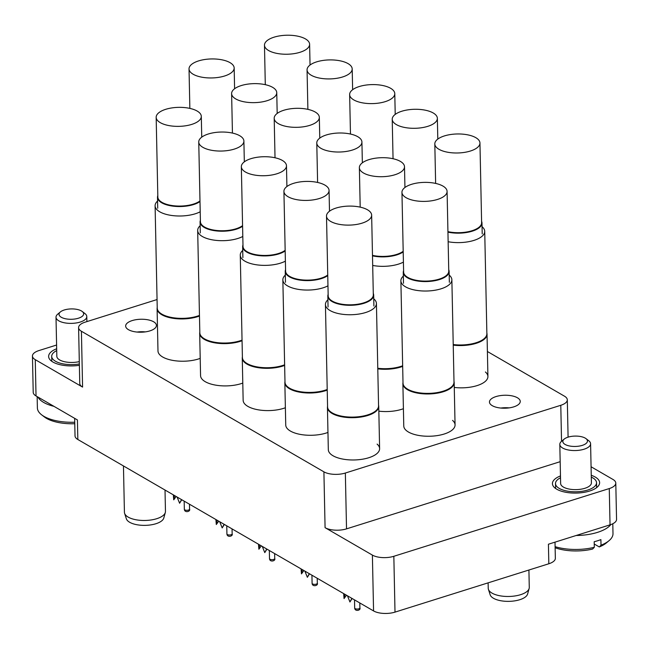 <?xml version="1.0" encoding="UTF-8"?>
<svg xmlns="http://www.w3.org/2000/svg" width="649" height="649" viewBox="0 0 649 649"><rect width="100%" height="100%" fill="white"/><g stroke="black" fill="none" stroke-linecap="round" stroke-linejoin="round"><path stroke-width="0.97" d="M517.431 397.772A15.389 6.482 178.8 0 1 520.247 401.406A15.389 6.482 178.8 0 1 509.579 407.815A15.389 6.482 178.8 0 1 492.283 405.682A15.389 6.482 178.8 0 1 489.468 402.047A15.389 6.482 178.8 0 1 500.136 395.639A15.389 6.482 178.8 0 1 517.431 397.772M153.618 321.774A15.389 6.482 178.8 0 1 156.433 325.409A15.389 6.482 178.8 0 1 145.765 331.817A15.389 6.482 178.8 0 1 128.47 329.684A15.389 6.482 178.8 0 1 125.655 326.049A15.389 6.482 178.8 0 1 136.322 319.641A15.389 6.482 178.8 0 1 153.618 321.774M378.554 405.171A25.652 10.798 178.8 0 1 378.732 406.347A25.652 10.798 178.8 0 1 367.869 415.457A25.652 10.798 178.8 0 1 341.382 416.699A25.652 10.798 178.8 0 1 327.437 407.418L328.321 449.7A25.652 10.798 -1.2 0 0 333.01 455.752A25.652 10.798 -1.2 0 0 361.834 459.314A25.652 10.798 -1.2 0 0 379.616 448.629A25.652 10.798 -1.2 0 0 377.11 444.111M327.226 390.098A25.652 10.798 178.8 0 1 325.287 390.771A25.652 10.798 178.8 0 1 298.791 392.012A25.652 10.798 178.8 0 1 284.846 382.732L285.738 425.014A25.652 10.798 -1.2 0 0 290.428 431.066A25.652 10.798 -1.2 0 0 327.956 432.437M284.643 365.411A25.652 10.798 178.8 0 1 282.696 366.085A25.652 10.798 178.8 0 1 256.209 367.326A25.652 10.798 178.8 0 1 242.264 358.045L243.148 400.328A25.652 10.798 -1.2 0 0 247.845 406.379A25.652 10.798 -1.2 0 0 285.373 407.75M378.829 411.158A25.652 10.798 -1.2 0 0 403.402 408.716M453.992 381.45A25.652 10.798 178.8 0 1 454.17 382.626A25.652 10.798 178.8 0 1 443.316 391.736A25.652 10.798 178.8 0 1 416.828 392.978A25.652 10.798 178.8 0 1 402.883 383.697L403.767 425.987A25.652 10.798 -1.2 0 0 408.456 432.031A25.652 10.798 -1.2 0 0 437.272 435.593A25.652 10.798 -1.2 0 0 455.063 424.908A25.652 10.798 -1.2 0 0 452.556 420.39M454.276 387.437A25.652 10.798 -1.2 0 0 487.918 376.501A25.652 10.798 -1.2 0 0 485.411 371.982M242.053 340.725A25.652 10.798 178.8 0 1 240.114 341.39A25.652 10.798 178.8 0 1 213.626 342.64A25.652 10.798 178.8 0 1 199.681 333.359L200.565 375.641A25.652 10.798 -1.2 0 0 205.254 381.693A25.652 10.798 -1.2 0 0 242.791 383.064M199.47 316.039A25.652 10.798 178.8 0 1 197.531 316.704A25.652 10.798 178.8 0 1 171.044 317.953A25.652 10.798 178.8 0 1 157.099 308.673L157.983 350.955A25.652 10.798 -1.2 0 0 162.672 357.007A25.652 10.798 -1.2 0 0 200.208 358.378M56.674 348.764A23.599 9.938 -1.2 0 0 48.626 356.471A23.599 9.938 -1.2 0 0 52.934 362.037A23.599 9.938 -1.2 0 0 79.389 365.322M560.476 475.936A23.599 9.938 -1.2 0 0 552.429 483.643A23.599 9.938 -1.2 0 0 556.745 489.208A23.599 9.938 -1.2 0 0 583.256 492.477A23.599 9.938 -1.2 0 0 599.619 482.653A23.599 9.938 -1.2 0 0 595.303 477.08A23.599 9.938 -1.2 0 0 591.255 475.295M157.058 299.546L85.116 322.164A15.389 6.482 -1.2 0 0 78.594 327.631A15.389 6.482 -1.2 0 0 81.409 331.258L323.908 471.839A15.389 6.482 -1.2 0 0 345.349 473.032L346.525 528.862A15.389 6.482 178.8 0 1 325.076 527.669L372.388 555.098A15.389 6.482 -1.2 0 0 393.838 556.29L609.273 488.559A15.389 6.482 -1.2 0 0 615.787 483.091A15.389 6.482 -1.2 0 0 612.972 479.457L591.077 466.761M346.525 528.862L560.176 461.682M615.787 483.091L616.55 519.378A15.389 6.482 178.8 0 1 610.036 524.846L548.421 544.219L548.827 563.762L395.006 612.121A15.389 6.482 178.8 0 1 373.564 610.928L77.831 439.495A15.389 6.482 178.8 0 1 75.024 435.86L74.651 418.345M81.409 331.258L82.577 387.088L35.265 359.66A15.389 6.482 -1.2 0 1 32.45 356.025A15.389 6.482 -1.2 0 1 38.964 350.565L56.593 345.025M82.577 387.088A15.389 6.482 178.8 0 1 79.762 383.462L78.594 327.631M555.009 542.15L555.349 558.294A15.389 6.482 178.8 0 1 548.827 563.762M77.831 439.495L77.426 419.952L36.028 395.947A15.389 6.482 178.8 0 1 33.213 392.321L32.45 356.025M345.349 473.032L560.785 405.292A15.389 6.482 -1.2 0 0 567.307 399.833A15.389 6.482 -1.2 0 0 564.492 396.198L487.399 351.507M373.759 298.832A25.498 10.733 178.8 0 1 376.42 303.472A25.498 10.733 178.8 0 1 365.622 312.526A25.498 10.733 178.8 0 1 339.297 313.759A25.498 10.733 178.8 0 1 325.433 304.543A25.498 10.733 178.8 0 1 327.899 299.797M376.42 303.472L378.562 405.828A25.498 10.733 178.8 0 1 367.772 414.881A25.498 10.733 178.8 0 1 341.439 416.114A25.498 10.733 178.8 0 1 327.575 406.899L325.433 304.543M327.437 407.418A25.652 10.798 178.8 0 1 327.567 406.233M373.289 293.453A22.934 9.654 178.8 0 1 373.678 295.149A22.934 9.654 178.8 0 1 357.786 304.706A22.934 9.654 178.8 0 1 332.012 301.517A22.934 9.654 178.8 0 1 327.826 296.114A22.934 9.654 178.8 0 1 328.143 294.403M371.642 215.135L373.313 294.833A22.577 9.508 178.8 0 1 357.664 304.235A22.577 9.508 178.8 0 1 332.304 301.104A22.577 9.508 178.8 0 1 328.175 295.782L326.504 216.076A22.577 9.508 178.8 0 1 342.153 206.674A22.577 9.508 178.8 0 1 367.521 209.805A22.577 9.508 178.8 0 1 371.642 215.135A22.577 9.508 178.8 0 1 355.993 224.538A22.577 9.508 178.8 0 1 330.633 221.406A22.577 9.508 178.8 0 1 326.504 216.076M347.466 595.798L349.941 601.988L351.863 598.354M346.477 595.23L344.059 598.581L344.944 594.338M349.941 601.988L352.107 598.492M343.662 593.6L344.059 598.581M61.282 317.264A12.315 5.184 -1.2 0 0 77.807 318.399A12.315 5.184 -1.2 0 0 82.196 311.463A12.315 5.184 -1.2 0 0 81.401 310.936A12.315 5.184 -1.2 0 0 60.389 311.926A12.315 5.184 -1.2 0 0 61.282 317.264M82.196 311.463L84.97 313.597A15.389 6.482 178.8 0 1 86.788 316.566A15.389 6.482 178.8 0 1 76.12 322.983A15.389 6.482 178.8 0 1 58.824 320.849A15.389 6.482 178.8 0 1 56.009 317.215A15.389 6.482 178.8 0 1 57.704 314.173L60.389 311.926M74.765 423.732A32.839 13.824 178.8 0 1 46.525 418.378A32.839 13.824 178.8 0 1 44.408 416.966L41.633 414.833A35.914 15.122 -1.2 0 0 43.954 416.374A35.914 15.122 -1.2 0 0 74.732 422.239M37.147 396.604L37.382 407.905A35.914 15.122 -1.2 0 0 41.633 414.833M79.308 361.607A15.389 6.482 178.8 0 1 59.643 359.927A15.389 6.482 178.8 0 1 56.828 356.293L56.009 317.215M79.356 363.951A20.525 8.64 178.8 0 1 55.449 361.242A20.525 8.64 178.8 0 1 51.701 356.406A20.525 8.64 178.8 0 1 56.706 350.582M53.956 406.347A35.914 15.122 178.8 0 1 43.661 402.421A35.914 15.122 178.8 0 1 37.934 397.058M565.084 444.435A12.315 5.184 -1.2 0 0 581.609 445.571A12.315 5.184 -1.2 0 0 585.998 438.635A12.315 5.184 -1.2 0 0 585.203 438.107A12.315 5.184 -1.2 0 0 564.192 439.097A12.315 5.184 -1.2 0 0 565.084 444.435M585.998 438.635L588.773 440.768A15.389 6.482 178.8 0 1 590.59 443.738A15.389 6.482 178.8 0 1 579.922 450.155A15.389 6.482 178.8 0 1 562.626 448.013A15.389 6.482 178.8 0 1 559.811 444.387A15.389 6.482 178.8 0 1 561.507 441.344L564.192 439.097M590.59 443.738L591.409 482.824A15.389 6.482 178.8 0 1 580.741 489.232A15.389 6.482 178.8 0 1 563.446 487.099A15.389 6.482 178.8 0 1 560.631 483.464L559.811 444.387M591.288 477.112A20.525 8.64 178.8 0 1 592.788 477.875A20.525 8.64 178.8 0 1 596.536 482.718A20.525 8.64 178.8 0 1 582.315 491.261A20.525 8.64 178.8 0 1 559.26 488.413A20.525 8.64 178.8 0 1 555.503 483.578A20.525 8.64 178.8 0 1 560.517 477.753M610.863 524.57A35.914 15.122 178.8 0 1 576.15 535.498M555.106 546.661A35.914 15.122 -1.2 0 0 594.306 547.302L594.192 541.72A35.914 15.122 -1.2 0 0 600.893 539.611L601.015 545.192A35.914 15.122 -1.2 0 0 609.046 540.674A35.914 15.122 -1.2 0 0 612.997 533.575L612.794 523.743M609.046 540.674L606.361 542.921A32.839 13.824 178.8 0 1 599.287 546.945L601.015 545.192M594.241 544.024L599.287 546.945M594.306 547.302L592.578 549.054A32.839 13.824 178.8 0 1 555.122 547.748M305.484 38.932A22.577 9.508 178.8 0 1 309.614 44.254A22.577 9.508 178.8 0 1 293.965 53.656A22.577 9.508 178.8 0 1 268.597 50.525A22.577 9.508 178.8 0 1 264.476 45.203A22.577 9.508 178.8 0 1 280.125 35.8A22.577 9.508 178.8 0 1 305.484 38.932M315.211 112.026A22.577 9.508 178.8 0 1 319.332 117.355A22.577 9.508 178.8 0 1 303.683 126.75A22.577 9.508 178.8 0 1 278.324 123.626A22.577 9.508 178.8 0 1 274.194 118.296A22.577 9.508 178.8 0 1 289.843 108.894A22.577 9.508 178.8 0 1 315.211 112.026M230.038 62.653A22.577 9.508 178.8 0 1 234.167 67.975A22.577 9.508 178.8 0 1 218.518 77.377A22.577 9.508 178.8 0 1 193.159 74.246A22.577 9.508 178.8 0 1 189.029 68.924A22.577 9.508 178.8 0 1 204.678 59.521A22.577 9.508 178.8 0 1 230.038 62.653M272.621 87.339A22.577 9.508 178.8 0 1 276.75 92.661A22.577 9.508 178.8 0 1 261.101 102.063A22.577 9.508 178.8 0 1 235.741 98.932A22.577 9.508 178.8 0 1 231.612 93.61A22.577 9.508 178.8 0 1 247.261 84.208A22.577 9.508 178.8 0 1 272.621 87.339M199.997 201.563A22.934 9.654 178.8 0 1 161.674 202.772A22.934 9.654 178.8 0 1 157.488 197.361A22.934 9.654 178.8 0 1 157.804 195.649M199.989 200.947A22.577 9.508 178.8 0 1 161.966 202.358A22.577 9.508 178.8 0 1 157.837 197.028L156.166 117.331A22.577 9.508 178.8 0 1 171.815 107.929A22.577 9.508 178.8 0 1 197.182 111.06A22.577 9.508 178.8 0 1 201.304 116.382A22.577 9.508 178.8 0 1 185.655 125.784A22.577 9.508 178.8 0 1 160.295 122.653A22.577 9.508 178.8 0 1 156.166 117.331M177.128 497.053L179.603 503.243L181.525 499.608M176.139 496.485L173.721 499.827L174.605 495.593M179.603 503.243L181.769 499.746M173.324 494.846L173.721 499.827M242.58 226.25A22.934 9.654 178.8 0 1 204.265 227.458A22.934 9.654 178.8 0 1 200.07 222.047A22.934 9.654 178.8 0 1 200.395 220.344M242.572 225.633A22.577 9.508 178.8 0 1 204.549 227.045A22.577 9.508 178.8 0 1 200.419 221.715L198.748 142.017A22.577 9.508 178.8 0 1 214.397 132.615A22.577 9.508 178.8 0 1 239.765 135.746A22.577 9.508 178.8 0 1 243.894 141.068A22.577 9.508 178.8 0 1 228.245 150.471A22.577 9.508 178.8 0 1 202.877 147.339A22.577 9.508 178.8 0 1 198.748 142.017M219.711 521.739L222.185 527.929L224.108 524.295M218.721 521.171L216.304 524.514L217.188 520.279M222.185 527.929L224.351 524.433M215.906 519.541L216.304 524.514M348.067 63.618A22.577 9.508 178.8 0 1 352.196 68.948A22.577 9.508 178.8 0 1 336.547 78.342A22.577 9.508 178.8 0 1 311.187 75.219A22.577 9.508 178.8 0 1 307.058 69.889A22.577 9.508 178.8 0 1 322.707 60.487A22.577 9.508 178.8 0 1 348.067 63.618M390.649 88.305A22.577 9.508 178.8 0 1 394.779 93.634A22.577 9.508 178.8 0 1 379.13 103.037A22.577 9.508 178.8 0 1 353.77 99.905A22.577 9.508 178.8 0 1 349.641 94.576A22.577 9.508 178.8 0 1 365.29 85.173A22.577 9.508 178.8 0 1 390.649 88.305M433.24 112.991A22.577 9.508 178.8 0 1 437.361 118.321A22.577 9.508 178.8 0 1 421.712 127.723A22.577 9.508 178.8 0 1 396.352 124.592A22.577 9.508 178.8 0 1 392.223 119.262A22.577 9.508 178.8 0 1 407.872 109.859A22.577 9.508 178.8 0 1 433.24 112.991M481.59 221.325A22.934 9.654 178.8 0 1 481.988 223.021A22.934 9.654 178.8 0 1 447.94 232.139M479.952 143.007A22.577 9.508 178.8 0 1 464.303 152.41A22.577 9.508 178.8 0 1 438.935 149.278A22.577 9.508 178.8 0 1 434.814 143.948A22.577 9.508 178.8 0 1 450.463 134.546A22.577 9.508 178.8 0 1 475.822 137.677A22.577 9.508 178.8 0 1 479.952 143.007L481.615 222.704A22.577 9.508 178.8 0 1 470.501 231.174A22.577 9.508 178.8 0 1 447.932 231.644M448.727 269.733A22.934 9.654 178.8 0 1 449.124 271.428A22.934 9.654 178.8 0 1 433.224 280.985A22.934 9.654 178.8 0 1 407.458 277.804A22.934 9.654 178.8 0 1 403.264 272.393A22.934 9.654 178.8 0 1 403.589 270.682M447.088 191.414L448.759 271.112A22.577 9.508 178.8 0 1 433.11 280.514A22.577 9.508 178.8 0 1 407.75 277.383A22.577 9.508 178.8 0 1 403.621 272.061L401.95 192.355A22.577 9.508 178.8 0 1 417.599 182.953A22.577 9.508 178.8 0 1 442.959 186.085A22.577 9.508 178.8 0 1 447.088 191.414A22.577 9.508 178.8 0 1 431.439 200.817A22.577 9.508 178.8 0 1 406.079 197.685A22.577 9.508 178.8 0 1 401.95 192.355M403.199 251.909A22.934 9.654 178.8 0 1 372.494 255.86M403.183 251.293A22.577 9.508 178.8 0 1 372.485 255.365M400.376 161.398A22.577 9.508 178.8 0 1 404.505 166.728A22.577 9.508 178.8 0 1 388.856 176.13A22.577 9.508 178.8 0 1 363.497 172.999A22.577 9.508 178.8 0 1 359.368 167.669A22.577 9.508 178.8 0 1 375.017 158.267A22.577 9.508 178.8 0 1 400.376 161.398M357.794 136.712A22.577 9.508 178.8 0 1 361.923 142.042A22.577 9.508 178.8 0 1 346.274 151.444A22.577 9.508 178.8 0 1 320.906 148.313A22.577 9.508 178.8 0 1 316.777 142.983A22.577 9.508 178.8 0 1 332.426 133.58A22.577 9.508 178.8 0 1 357.794 136.712M285.171 250.944A22.934 9.654 178.8 0 1 246.847 252.145A22.934 9.654 178.8 0 1 242.653 246.734A22.934 9.654 178.8 0 1 242.977 245.03M285.154 250.319A22.577 9.508 178.8 0 1 247.131 251.731A22.577 9.508 178.8 0 1 243.01 246.401L241.339 166.704A22.577 9.508 178.8 0 1 256.988 157.301A22.577 9.508 178.8 0 1 282.347 160.433A22.577 9.508 178.8 0 1 286.477 165.763A22.577 9.508 178.8 0 1 270.828 175.157A22.577 9.508 178.8 0 1 245.46 172.034A22.577 9.508 178.8 0 1 241.339 166.704M262.293 546.426L264.776 552.615L266.698 548.981M261.312 545.858L258.886 549.208L259.77 544.965M264.776 552.615L266.934 549.119M258.497 544.227L258.886 549.208M327.753 275.63A22.934 9.654 178.8 0 1 289.43 276.831A22.934 9.654 178.8 0 1 285.236 271.42A22.934 9.654 178.8 0 1 285.56 269.716M327.737 275.006A22.577 9.508 178.8 0 1 289.722 276.417A22.577 9.508 178.8 0 1 285.592 271.087L283.921 191.39A22.577 9.508 178.8 0 1 299.57 181.988A22.577 9.508 178.8 0 1 324.93 185.119A22.577 9.508 178.8 0 1 329.059 190.449A22.577 9.508 178.8 0 1 313.41 199.851A22.577 9.508 178.8 0 1 288.051 196.72A22.577 9.508 178.8 0 1 283.921 191.39M304.876 571.112L307.358 577.302L309.281 573.667M303.894 570.544L301.469 573.894L302.361 569.652M307.358 577.302L309.516 573.805M301.079 568.913L301.469 573.894M200.217 211.769A25.498 10.733 178.8 0 1 195.284 213.781A25.498 10.733 178.8 0 1 168.959 215.014A25.498 10.733 178.8 0 1 155.095 205.79A25.498 10.733 178.8 0 1 157.561 201.044M199.462 315.43A25.498 10.733 178.8 0 1 197.434 316.136A25.498 10.733 178.8 0 1 171.101 317.369A25.498 10.733 178.8 0 1 157.236 308.145L155.095 205.79M157.099 308.673A25.652 10.798 178.8 0 1 157.228 307.488M242.799 236.463A25.498 10.733 178.8 0 1 237.867 238.467A25.498 10.733 178.8 0 1 211.542 239.7A25.498 10.733 178.8 0 1 197.677 230.476A25.498 10.733 178.8 0 1 200.143 225.73M242.045 340.117A25.498 10.733 178.8 0 1 240.016 340.822A25.498 10.733 178.8 0 1 213.683 342.055A25.498 10.733 178.8 0 1 199.827 332.832L197.677 230.476M199.681 333.359A25.652 10.798 178.8 0 1 199.811 332.174M482.061 226.704A25.498 10.733 178.8 0 1 484.722 231.344A25.498 10.733 178.8 0 1 473.932 240.398A25.498 10.733 178.8 0 1 448.143 241.736M484.722 231.344L486.872 333.7A25.498 10.733 178.8 0 1 476.074 342.753A25.498 10.733 178.8 0 1 453.221 344.546M486.855 333.042A25.652 10.798 178.8 0 1 487.034 334.219A25.652 10.798 178.8 0 1 476.171 343.329A25.652 10.798 178.8 0 1 453.237 345.138M449.197 275.111A25.498 10.733 178.8 0 1 451.866 279.751A25.498 10.733 178.8 0 1 441.069 288.805A25.498 10.733 178.8 0 1 414.743 290.038A25.498 10.733 178.8 0 1 400.879 280.822A25.498 10.733 178.8 0 1 403.345 276.076M451.866 279.751L454.008 382.107A25.498 10.733 178.8 0 1 443.21 391.16A25.498 10.733 178.8 0 1 416.885 392.402A25.498 10.733 178.8 0 1 403.021 383.178L400.879 280.822M402.883 383.697A25.652 10.798 178.8 0 1 403.005 382.512M403.41 262.115A25.498 10.733 178.8 0 1 398.486 264.119A25.498 10.733 178.8 0 1 372.696 265.457M402.656 365.768A25.498 10.733 178.8 0 1 400.628 366.474A25.498 10.733 178.8 0 1 377.775 368.267M402.672 366.377A25.652 10.798 178.8 0 1 400.725 367.05A25.652 10.798 178.8 0 1 377.791 368.859M285.382 261.149A25.498 10.733 178.8 0 1 280.457 263.153A25.498 10.733 178.8 0 1 254.124 264.386A25.498 10.733 178.8 0 1 240.268 255.162A25.498 10.733 178.8 0 1 242.734 250.417M284.627 364.803A25.498 10.733 178.8 0 1 282.599 365.509A25.498 10.733 178.8 0 1 256.274 366.742A25.498 10.733 178.8 0 1 242.41 357.526L240.268 255.162M242.264 358.045A25.652 10.798 178.8 0 1 242.393 356.861M327.964 285.836A25.498 10.733 178.8 0 1 323.04 287.84A25.498 10.733 178.8 0 1 296.715 289.073A25.498 10.733 178.8 0 1 282.85 279.849A25.498 10.733 178.8 0 1 285.317 275.103M327.21 389.489A25.498 10.733 178.8 0 1 325.181 390.195A25.498 10.733 178.8 0 1 298.856 391.428A25.498 10.733 178.8 0 1 284.992 382.212L282.85 279.849M284.846 382.732A25.652 10.798 178.8 0 1 284.976 381.547M528.911 570.025L529.276 587.402A20.525 8.64 178.8 0 1 529.138 588.481L527.613 594.005A18.87 7.942 178.8 0 1 519.752 599.717A18.87 7.942 178.8 0 1 493.451 598.264A18.87 7.942 178.8 0 1 490.173 594.792L488.421 589.333A20.525 8.64 178.8 0 1 488.235 588.262L488.121 582.843M529.138 588.481A20.525 8.64 178.8 0 1 520.587 594.687A20.525 8.64 178.8 0 1 488.421 589.333M165.016 490.027L165.463 511.404A20.525 8.64 178.8 0 1 165.325 512.483L163.799 518.016A18.87 7.942 178.8 0 1 155.938 523.727A18.87 7.942 178.8 0 1 129.646 522.267A18.87 7.942 178.8 0 1 126.36 518.794L124.608 513.335A20.525 8.64 178.8 0 1 124.421 512.264L123.456 465.941M165.325 512.483A20.525 8.64 178.8 0 1 156.774 518.689A20.525 8.64 178.8 0 1 124.608 513.335M610.036 524.846L609.273 488.559M393.838 556.29L395.006 612.121M35.265 359.66L36.028 395.947M373.564 610.928L372.388 555.098M325.076 527.669L323.908 471.839M561.539 441.312L560.785 405.292M355.157 608.624A2.62 1.103 -1.2 0 0 358.8 608.827A2.62 1.103 -1.2 0 0 359.911 607.894C361.079 610.344 354.898 611.926 354.678 608.008A2.62 1.103 -1.2 0 0 355.157 608.624M184.819 509.871A2.62 1.103 -1.2 0 0 188.461 510.073A2.62 1.103 -1.2 0 0 189.573 509.149C190.741 511.59 184.559 513.172 184.34 509.254A2.62 1.103 -1.2 0 0 184.819 509.871M227.401 534.565A2.62 1.103 -1.2 0 0 231.044 534.76A2.62 1.103 -1.2 0 0 232.155 533.835C233.324 536.277 227.142 537.859 226.923 533.94A2.62 1.103 -1.2 0 0 227.401 534.565M269.984 559.251A2.62 1.103 -1.2 0 0 273.635 559.454A2.62 1.103 -1.2 0 0 274.738 558.521C275.906 560.971 269.724 562.553 269.505 558.635A2.62 1.103 -1.2 0 0 269.984 559.251M312.575 583.938A2.62 1.103 -1.2 0 0 316.217 584.141A2.62 1.103 -1.2 0 0 317.329 583.208C318.497 585.658 312.307 587.24 312.096 583.321A2.62 1.103 -1.2 0 0 312.575 583.938M568.086 437.142L567.307 399.833M378.732 406.347L379.616 448.629M373.678 295.149L373.905 306.044M359.806 602.953L359.911 607.894M354.508 599.887L354.678 608.008M327.826 296.114L328.053 307.001M86.788 316.566L86.893 321.604M51.701 356.406L51.806 361.306M596.536 482.718L596.642 487.618M555.503 483.578L555.609 488.478M310.044 65.03L309.614 44.254M265.295 84.67L264.476 45.203M319.77 138.123L319.332 117.355M275.022 157.764L274.194 118.296M234.597 88.743L234.167 67.975M189.857 108.391L189.029 68.924M277.188 113.437L276.75 92.661M232.439 133.077L231.612 93.61M201.742 137.15L201.304 116.382M189.467 504.208L189.573 509.149M184.17 501.133L184.34 509.254M157.488 197.361L157.715 208.256M244.324 161.844L243.894 141.068M232.05 528.894L232.155 533.835M226.752 525.82L226.923 533.94M200.07 222.047L200.298 232.942M352.634 89.716L352.196 68.948M307.886 109.357L307.058 69.889M395.217 114.402L394.779 93.634M350.468 134.043L349.641 94.576M437.799 139.089L437.361 118.321M393.051 158.737L392.223 119.262M481.988 223.021L482.215 233.916M435.633 183.424L434.814 143.948M449.124 271.428L449.351 282.323M403.264 272.393L403.491 283.28M404.935 187.496L404.505 166.728M360.195 207.145L359.368 167.669M362.353 162.81L361.923 142.042M317.604 182.45L316.777 142.983M286.907 186.531L286.477 165.763M274.641 553.581L274.738 558.521M269.335 550.514L269.505 558.635M242.653 246.734L242.88 257.629M329.497 211.217L329.059 190.449M317.223 578.267L317.329 583.208M311.926 575.201L312.096 583.321M285.236 271.42L285.463 282.315M487.034 334.219L487.918 376.501M454.17 382.626L455.063 424.908M509.132 407.88A35.59 35.59 0 0 0 500.841 408.051M145.319 331.882A35.59 35.59 0 0 0 137.028 332.061"/></g></svg>
